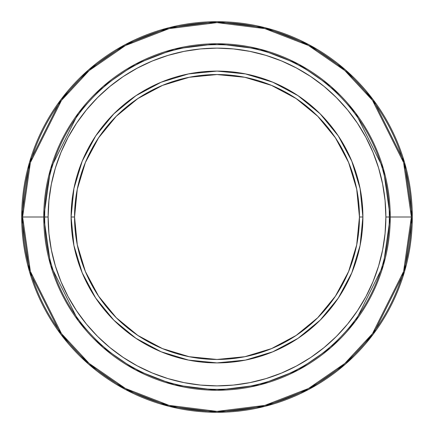 <?xml version="1.0" encoding="UTF-8"?>
<svg xmlns="http://www.w3.org/2000/svg" width="434" height="434" viewBox="0 0 434 434"><rect width="100%" height="100%" fill="white"/><g stroke="black" fill="none" stroke-linecap="round" stroke-linejoin="round"><path stroke-width="0.65" d="M412.3 217A195.3 195.3 0 0 1 217 412.3A195.3 195.3 0 0 1 21.7 217L29.512 271.684L60.76 334.18L88.585 364.142L125.095 389.325L168.924 406.289L217 412.3L265.076 406.289L308.905 389.325L345.415 364.142L373.24 334.18L404.488 271.684L412.3 217L411.383 217L403.609 271.429L372.508 333.632L344.813 363.453L308.476 388.517L264.849 405.399L217 411.383L169.151 405.399L125.524 388.517L89.187 363.453L61.492 333.632L30.391 271.429L22.617 217L21.7 217L22.617 217A194.383 194.383 0 0 0 217 411.383A194.383 194.383 0 0 0 411.383 217L390.242 217A173.242 173.242 0 0 1 217 390.242A173.242 173.242 0 0 1 43.758 217L22.617 217L43.758 217L50.691 168.495L78.408 113.057L103.086 86.475L135.473 64.14L174.354 49.091L217 43.758L259.646 49.091L298.527 64.14L330.914 86.475L355.592 113.057L383.309 168.495L390.242 217L389.325 217A172.325 172.325 0 0 1 217 389.325A172.325 172.325 0 0 1 44.675 217L43.758 217L44.675 217A172.325 172.325 0 0 0 217 389.325A172.325 172.325 0 0 0 389.325 217L385.875 217A168.875 168.875 0 0 1 217 385.875A168.875 168.875 0 0 1 48.125 217L44.675 217L48.125 217L48.934 200.448L51.369 184.054L55.395 167.98L60.977 152.372L68.062 137.394L76.585 123.175L86.458 109.867L97.585 97.585L109.867 86.458L123.175 76.585L137.394 68.062L152.372 60.977L167.98 55.395L184.054 51.369L200.448 48.934L217 48.125L233.552 48.934L249.946 51.369L266.02 55.395L281.628 60.977L296.606 68.062L310.825 76.585L324.133 86.458L336.415 97.585L347.542 109.867L357.415 123.175L365.938 137.394L373.023 152.372L378.605 167.98L382.631 184.054L385.066 200.448L385.875 217L385.066 233.552L382.631 249.946L378.605 266.02L373.023 281.628L365.938 296.606L357.415 310.825L347.542 324.133L336.415 336.415L324.133 347.542L310.825 357.415L296.606 365.938L281.628 373.023L266.02 378.605L249.946 382.631L233.552 385.066L217 385.875L200.448 385.066L184.054 382.631L167.98 378.605L152.372 373.023L137.394 365.938L123.175 357.415L109.867 347.542L97.585 336.415L86.458 324.133L76.585 310.825L68.062 296.606L60.977 281.628L55.395 266.02L51.369 249.946L48.934 233.552L48.125 217A168.875 168.875 0 0 1 217 48.125A168.875 168.875 0 0 1 385.875 217L389.325 217A172.325 172.325 0 0 0 217 44.675A172.325 172.325 0 0 0 44.675 217A172.325 172.325 0 0 1 217 44.675A172.325 172.325 0 0 1 389.325 217L390.242 217L383.309 265.505L355.592 320.943L330.914 347.526L298.527 369.86L259.646 384.909L217 390.242L174.354 384.909L135.473 369.86L103.086 347.526L78.408 320.943L50.691 265.505L43.758 217A173.242 173.242 0 0 1 217 43.758A173.242 173.242 0 0 1 390.242 217L411.383 217A194.383 194.383 0 0 0 217 22.617A194.383 194.383 0 0 0 22.617 217L30.391 162.571L61.492 100.368L89.187 70.547L125.524 45.483L169.151 28.601L217 22.617L264.849 28.601L308.476 45.483L344.813 70.547L372.508 100.368L403.609 162.571L411.383 217L412.3 217L404.488 162.316L373.24 99.82L345.415 69.858L308.905 44.675L265.076 27.711L217 21.7L168.924 27.711L125.095 44.675L88.585 69.858L60.76 99.82L29.512 162.316L21.7 217A195.3 195.3 0 0 1 217 21.7A195.3 195.3 0 0 1 412.3 217M362.9 217A145.9 145.9 0 0 1 217 362.9A145.9 145.9 0 0 1 71.1 217A145.9 145.9 0 0 0 217 362.9A145.9 145.9 0 0 0 362.9 217L359.455 217A142.455 142.455 0 0 1 217 359.455A142.455 142.455 0 0 1 74.545 217L71.1 217L74.545 217L77.285 189.208L85.389 162.484L98.556 137.855L116.269 116.269L137.855 98.556L162.484 85.389L189.208 77.285L217 74.545L244.792 77.285L271.516 85.389L296.145 98.556L317.731 116.269L335.444 137.855L348.611 162.484L356.715 189.208L359.455 217L356.715 244.792L348.611 271.516L335.444 296.145L317.731 317.731L296.145 335.444L271.516 348.611L244.792 356.715L217 359.455L189.208 356.715L162.484 348.611L137.855 335.444L116.269 317.731L98.556 296.145L85.389 271.516L77.285 244.792L74.545 217A142.455 142.455 0 0 1 217 74.545A142.455 142.455 0 0 1 359.455 217L362.9 217A145.9 145.9 0 0 0 217 71.1A145.9 145.9 0 0 0 71.1 217A145.9 145.9 0 0 1 217 71.1A145.9 145.9 0 0 1 362.9 217L360.095 188.535L351.795 161.166L338.341 135.983M338.314 135.94L320.167 113.833L298.098 95.713M298.06 95.686L272.834 82.205L245.465 73.905L217.049 71.1M217 71.1L188.535 73.905L161.166 82.205L135.983 95.659M135.94 95.686L113.833 113.833L95.713 135.902M95.686 135.94L82.205 161.166L73.905 188.535L71.1 216.951M71.1 217L73.905 245.465L82.205 272.834L95.659 298.017M95.686 298.06L113.833 320.167L135.902 338.287M135.94 338.314L161.166 351.795L188.535 360.095L216.951 362.9M217 362.9L245.465 360.095L272.834 351.795L298.017 338.341M298.06 338.314L320.167 320.167L338.287 298.098M338.314 298.06L351.795 272.834L360.095 245.465L362.9 217.049"/></g></svg>
